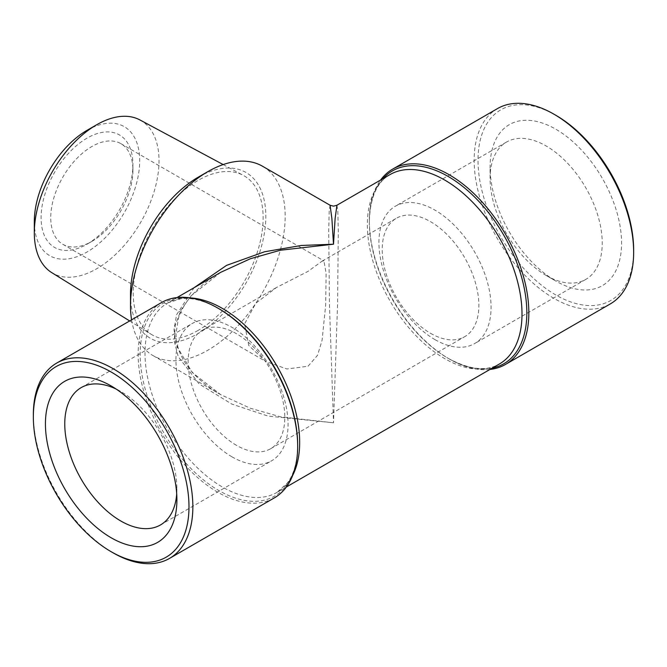 <?xml version="1.0" encoding="UTF-8"?>
<svg xmlns="http://www.w3.org/2000/svg" width="667" height="667" viewBox="0 0 667 667"><rect width="100%" height="100%" fill="white"/><g stroke="black" fill="none" stroke-linecap="round" stroke-linejoin="round"><path stroke-width="0.5" stroke-dasharray="3.33 2.5" d="M91.829 241.412L87.002 244.205A64.932 37.494 120 0 0 132.916 164.674A64.932 37.494 120 0 0 87.002 138.161A64.932 37.494 120 0 0 41.087 217.692A64.932 37.494 120 0 0 87.002 244.205L91.838 241.412A58.104 33.542 120 0 0 91.838 241.412A58.104 33.542 120 0 0 132.916 170.252A58.104 33.542 120 0 0 120.885 143.655A58.104 33.542 120 0 0 91.829 146.54A58.104 33.542 120 0 0 53.877 197.732A58.104 33.542 120 0 0 62.781 244.289A58.104 33.542 120 0 0 91.829 241.412M308.037 366.241L317.55 355.294L322.086 340.262L325.671 305.119L326.13 273.395L323.92 260.88L322.119 261.139L308.037 271.361L276.522 287.469L255.794 303.252L244.572 323.929L248.733 345.464L265.825 361.514L286.885 368.993L308.037 366.241M139.945 119.952A88.177 50.909 -60 0 1 154.486 190.328A88.177 50.909 -60 0 1 96.665 268.768A88.177 50.909 -60 0 1 51.784 272.653M198.166 330.373A91.863 53.035 -60 0 1 151.409 334.425A91.863 53.035 -60 0 1 138.386 260.555A91.863 53.035 -60 0 1 198.166 180.357A91.863 53.035 -60 0 1 243.255 175.346A91.863 53.035 -60 0 1 258.404 248.666A91.863 53.035 -60 0 1 198.166 330.373M87.002 130.348A74.512 43.022 -60 0 1 139.686 160.764A74.512 43.022 -60 0 1 87.002 252.018A74.512 43.022 -60 0 1 34.317 221.602M130.499 294.43A95.698 55.253 120 0 0 198.166 333.5A95.698 55.253 120 0 0 265.833 216.3A95.698 55.253 120 0 0 198.166 177.23M131.582 319.843A109.363 63.14 120 0 0 153.152 355.661A109.363 63.14 120 0 0 207.837 350.242A109.363 63.14 120 0 0 279.281 253.869A109.363 63.14 120 0 0 262.515 166.233M435.001 339.636A79.29 45.781 -120 0 0 474.646 343.563A79.29 45.781 -120 0 0 486.802 280.032A79.29 45.781 -120 0 0 435.001 210.155A79.29 45.781 -120 0 0 395.356 206.228A79.29 45.781 -120 0 0 383.2 269.768A79.29 45.781 -120 0 0 435.001 339.636M430.532 333.292A68.351 39.461 -120 0 0 464.716 336.677A68.351 39.461 -120 0 0 475.187 281.899A68.351 39.461 -120 0 0 430.532 221.669A68.351 39.461 -120 0 0 396.356 218.284A68.351 39.461 -120 0 0 385.885 273.053A68.351 39.461 -120 0 0 430.532 333.292M546.165 275.463A79.29 45.781 -120 0 0 585.809 279.39A79.29 45.781 -120 0 0 597.966 215.85A79.29 45.781 -120 0 0 546.165 145.981A79.29 45.781 -120 0 0 506.52 142.054A79.29 45.781 -120 0 0 490.103 178.347A79.29 45.781 -120 0 0 546.165 275.454L555.836 281.04A92.963 53.668 -120 0 0 621.569 243.088A92.963 53.668 -120 0 0 555.836 129.231A92.963 53.668 -120 0 0 490.103 167.184A92.963 53.668 -120 0 0 555.836 281.04L546.165 275.454A79.29 45.781 -120 0 0 546.165 275.463M497.507 108.579A112.781 65.116 -120 0 0 474.154 160.213A112.781 65.116 -120 0 0 523.378 273.712A112.781 65.116 -120 0 0 610.288 303.927M492.254 368.126A111.364 64.299 60 0 1 448.082 358.279L449.083 358.854A112.781 65.116 60 0 1 369.335 220.727A112.781 65.116 60 0 1 380.624 180.007M555.836 115.283A110.047 63.54 -120 0 0 478.014 160.213A110.047 63.54 -120 0 0 555.836 294.989A110.047 63.54 -120 0 0 633.65 250.067M236.468 445.331A68.351 39.461 60 0 1 191.813 385.101A68.351 39.461 60 0 1 202.284 330.323A68.351 39.461 60 0 1 236.468 333.708A68.351 39.461 60 0 1 281.115 393.947A68.351 39.461 60 0 1 270.644 448.716A68.351 39.461 60 0 1 236.468 445.331M231.999 456.845A79.29 45.781 60 0 1 180.198 386.968A79.29 45.781 60 0 1 192.354 323.437A79.29 45.781 60 0 1 231.999 327.364A79.29 45.781 60 0 1 283.8 397.232A79.29 45.781 60 0 1 271.644 460.772A79.29 45.781 60 0 1 231.999 456.845M116.191 389.086A79.29 45.781 60 0 1 120.835 391.537L111.172 385.96L120.835 391.546A79.29 45.781 60 0 1 120.835 391.546A79.29 45.781 60 0 1 176.897 488.653A79.29 45.781 60 0 1 176.705 493.897M161.522 302.56A112.781 65.116 -120 0 0 138.161 354.185A112.781 65.116 -120 0 0 217.917 492.321A112.781 65.116 -120 0 0 274.304 497.907M220.719 272.328L191.029 295.848L180.932 310.13L175.171 325.479L174.245 341.237L178.247 356.678L199.2 384.025L231.649 404.002L268.017 416.075L333.5 422.795L280.365 416.767L250.342 408.246L220.719 394.672L192.196 372.453L175.913 344.539L174.012 329.565L176.597 314.716L194.022 287.744M489.987 369.435A112.781 65.116 60 0 1 449.083 358.854L448.082 358.279A111.364 64.299 60 0 1 369.335 221.878A111.364 64.299 60 0 1 382.891 178.698M330.082 205.244L329.181 211.105L328.706 231.299L329.431 304.144L333.5 422.795L337.569 304.144L338.294 231.299L337.819 211.105L336.91 205.253M113.098 552.835A112.781 65.116 60 0 1 33.35 414.707M448.082 358.279L448.082 358.279C469.218 369.735 486.31 371.652 499.35 364.032A109.363 63.14 60 0 1 444.664 358.613A109.363 63.14 60 0 1 373.22 262.239A109.363 63.14 60 0 1 389.987 174.604C376.863 182.091 369.985 197.849 369.335 221.878L369.335 220.727M292.78 475.196A109.363 63.14 60 0 1 277.013 492.396A109.363 63.14 60 0 1 222.336 486.977A109.363 63.14 60 0 1 150.884 390.604A109.363 63.14 60 0 1 167.65 302.968A109.363 63.14 60 0 1 190.429 297.916M286.376 486.993L277.013 492.396L287.369 483.008C292.663 475.904 295.956 466.325 297.232 454.269L297.665 445.122A111.364 64.299 60 0 1 218.918 490.587A111.364 64.299 60 0 1 140.17 354.185A111.364 64.299 60 0 1 218.918 308.721L210.772 304.527C199.7 299.6 189.761 297.657 180.957 298.691L167.65 302.968L177.013 297.565M132.916 170.252L132.916 164.674M120.885 143.655L323.92 260.88M129.673 320.952L151.409 334.425M585.809 279.39L474.646 343.563M202.284 330.323L276.522 287.469M322.119 261.139L396.356 218.284M81.191 387.61L192.354 323.437M153.152 355.661L220.719 394.672M220.777 394.706C210.522 388.861 201.584 381.958 193.964 373.987C188.227 367.917 183.767 361.356 180.574 354.31C177.547 347.54 176.03 340.612 176.005 333.508L178.422 318.317C181.382 309.421 186.36 301.201 193.363 293.663C201.092 285.418 210.23 278.297 220.777 272.294L220.777 272.294M176.897 488.653L176.897 499.816M160.48 524.946L271.644 460.772M270.644 448.716L464.716 336.677M490.103 178.347L490.103 167.184M506.52 142.054L395.356 206.228M223.17 164.574L243.255 175.346M62.781 244.289L265.825 361.514"/><path stroke-width="1" d="M129.673 320.952L51.784 272.653A88.177 50.909 -60 0 1 34.317 232.766A88.177 50.909 -60 0 1 96.665 124.771L96.665 124.771A88.177 50.909 -60 0 1 139.945 119.952L223.17 164.574M34.317 232.766L34.317 221.602A74.512 43.022 -60 0 1 87.002 130.348L96.665 124.771L87.002 130.348M194.022 287.744L226.547 265.383L264.516 251.784L301.259 245.481L333.5 244.205L331.891 218.618L330.082 205.244L262.515 166.233A109.363 63.14 120 0 0 207.837 171.652L198.166 177.23A95.698 55.253 120 0 0 130.499 294.43L130.499 305.594A109.363 63.14 120 0 0 131.582 319.843M207.837 171.652A109.363 63.14 120 0 0 207.829 171.652A109.363 63.14 120 0 0 130.499 305.594M553.902 114.165L555.836 115.283A110.047 63.54 -120 0 1 633.65 250.067L633.65 252.293A112.781 65.116 -120 0 0 553.902 114.165A112.781 65.116 -120 0 0 497.507 108.579L392.696 169.093A112.781 65.116 60 0 1 449.083 174.679A112.781 65.116 60 0 1 528.839 312.815A112.781 65.116 60 0 1 505.478 364.44A112.781 65.116 60 0 1 489.987 369.435M380.624 180.007A112.781 65.116 60 0 1 392.696 169.093M176.705 493.897A79.29 45.781 60 0 1 160.48 524.946A79.29 45.781 60 0 1 120.835 521.019A79.29 45.781 60 0 1 69.034 451.15A79.29 45.781 60 0 1 81.191 387.61A79.29 45.781 60 0 1 116.191 389.086M111.164 537.769A92.963 53.668 60 0 1 45.431 423.912A92.963 53.668 60 0 1 111.164 385.96L111.164 385.96A92.963 53.668 60 0 1 176.897 499.816A92.963 53.668 60 0 1 111.164 537.769M33.35 416.933A110.047 63.54 60 0 1 111.164 372.011A110.047 63.54 60 0 1 188.986 506.787A110.047 63.54 60 0 1 111.164 551.717A110.047 63.54 60 0 1 33.35 416.933L33.35 414.707A112.781 65.116 60 0 1 56.712 363.073A112.781 65.116 60 0 1 143.622 393.288A112.781 65.116 60 0 1 192.846 506.787A112.781 65.116 60 0 1 169.493 558.421A112.781 65.116 60 0 1 113.098 552.835L111.164 551.717M169.493 558.421L274.304 497.907A112.781 65.116 -120 0 0 297.665 446.273A112.781 65.116 -120 0 0 217.917 308.146L217.917 308.146A112.781 65.116 -120 0 0 161.522 302.56L56.712 363.073M286.376 486.993L499.35 364.032A109.363 63.14 60 0 0 516.116 276.396A109.363 63.14 60 0 0 444.664 180.023A109.363 63.14 60 0 0 389.987 174.604L336.918 205.244L335.109 218.618L333.5 244.205L280.365 250.233L250.342 258.754L220.777 272.294L177.013 297.565M218.918 308.721L217.917 308.146L218.918 308.721A111.364 64.299 60 0 1 297.665 445.122L297.665 446.273M505.478 364.44L610.288 303.927A112.781 65.116 -120 0 0 633.65 252.293M382.891 178.698A111.364 64.299 60 0 1 448.082 176.413A111.364 64.299 60 0 1 523.37 284.134A111.364 64.299 60 0 1 492.254 368.126M190.429 297.916A109.363 63.14 60 0 1 222.336 308.387A109.363 63.14 60 0 1 292.78 475.196M198.166 177.23L207.829 171.652M330.082 205.244L333.5 206.161L336.91 205.253"/></g></svg>
